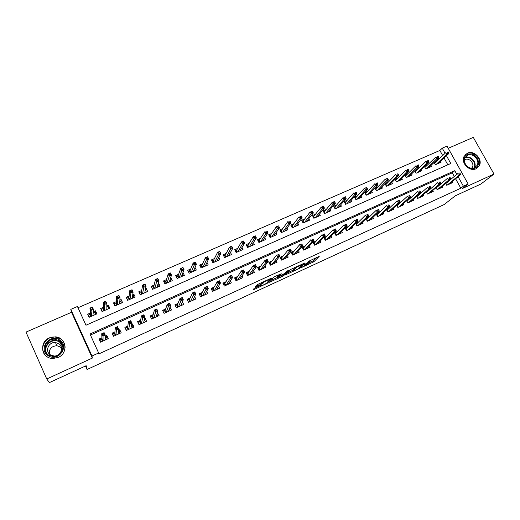 <?xml version="1.0" encoding="UTF-8"?>
<svg xmlns="http://www.w3.org/2000/svg" width="520" height="520" viewBox="0 0 520 520"><rect width="100%" height="100%" fill="white"/><g stroke="black" fill="none" stroke-linecap="round" stroke-linejoin="round"><path stroke-width="0.78" d="M301.281 267.625L313.827 261.8L319.241 256.341L308.516 261.339C310.453 260.481 311.246 260.293 310.895 260.78L303.882 264.908L305.819 264.134C307.736 263.283 308.522 263.094 308.178 263.569L301.281 267.625M58.201 357.416C68.575 353.262 66.306 337.337 55.373 336.85L49.445 337.831C38.662 341.978 41.47 358.761 53.001 358.488L58.201 357.416M476.125 168.727L479.154 165.997C483.301 159.66 474.168 149.715 467.389 153.166L464.068 156.383C460.512 162.819 469.593 172.133 476.125 168.727M255.372 287.716L254.105 288.45L253.013 289.803L253.864 289.582L267.566 283.114L271.85 278.109L271.017 278.317L258.232 284.187L255.573 286.637L261.859 283.913L263.9 282.262C264.752 281.294 270.556 278.661 269.601 279.669L266.78 282.984C265.967 283.907 260.28 286.507 261.163 285.545L261.606 285.012L260.761 285.233L255.372 287.716M267.235 282.451L267.579 283.101L267.248 282.438M46.742 378.976L92.339 358.079L71.526 312.286L26 332.105L46.742 378.976L49.368 382.616L86.158 365.69L87.061 369.499L444.197 204.529L455.273 195.826L480.909 184.028L494 174.044L462.495 188.481L468.143 184.015L463.398 186.186L460.837 188.221L98.742 353.951L98.638 352.976L92.001 356.012L70.798 309.374L77.428 306.495L85.976 325.228L450.781 163.501L446.466 155.747M92.339 358.079L92.001 356.012M285.565 274.814L299.709 268.3L304.779 262.983L290.297 269.633L285.565 274.814M299.709 268.3L299.429 267.748L299.709 268.3M282.477 276.4L269.412 282.256L273.728 277.245L275.048 276.464L281.268 273.78L279.409 275.88L280.215 275.678L285.031 273.299L287.034 271.083L288.516 270.4L283.751 275.652L282.477 276.4L282.295 276.042M494 174.044L473.298 137.384L448.227 148.298M93.652 311.603L95.485 310.804L95.791 313.989M90.552 312.969L87.685 314.23L89.096 317.317L96.902 313.878L95.485 310.804M106.841 305.819L108.381 305.136L108.413 307.938M103.545 307.262L100.659 308.529L102.076 311.597L109.798 308.191L108.381 305.136M119.88 300.092L121.141 299.539L120.972 302.101M116.395 301.62L113.503 302.894L114.92 305.936L122.558 302.575L121.141 299.539M132.776 294.431L133.763 293.995L133.432 296.406M129.116 296.036L126.204 297.317L127.621 300.339L135.18 297.011L133.763 293.995M145.535 288.828L146.25 288.516L145.782 290.817M141.694 290.511L138.775 291.798L140.192 294.801L147.667 291.506L146.25 288.516M158.158 283.283L158.607 283.088L158.022 285.317M154.141 285.051L151.209 286.338L152.626 289.322L160.024 286.065L158.607 283.088M170.644 277.803L170.138 279.89M166.452 279.643L163.514 280.937L164.931 283.901L172.256 280.677L170.833 277.719M178.639 274.293L175.689 275.587L177.106 278.538L184.353 275.346L182.962 272.467M190.697 268.996L187.739 270.296L189.156 273.228L196.326 270.069L195.046 267.43M202.631 263.757L199.661 265.064L201.084 267.976L208.175 264.849L206.98 262.405M214.442 258.57L211.464 259.883L212.881 262.776L219.908 259.682L218.784 257.406M226.129 253.442L223.145 254.755L224.569 257.627L231.517 254.566L230.458 252.434M237.698 248.358L234.708 249.678L236.125 252.531L243.009 249.503L242.008 247.494M249.151 243.334L246.149 244.654L247.572 247.494L254.384 244.491L253.429 242.593M260.488 238.355L257.478 239.675L258.901 242.502L265.642 239.531L264.732 237.731M271.707 233.428L268.69 234.754L270.114 237.556L276.789 234.618L275.918 232.908M282.822 228.553L279.799 229.879L281.216 232.667L287.827 229.756L286.988 228.124M293.82 223.724L290.791 225.05L292.208 227.825L298.753 224.939L297.947 223.379M304.707 218.94L301.672 220.272L303.095 223.028L309.569 220.175L308.796 218.68M315.49 214.208L312.449 215.54L313.872 218.283L320.281 215.456L319.534 214.013M326.17 209.521L323.122 210.86L324.538 213.577L330.889 210.782L330.168 209.397M336.739 204.88L333.684 206.219L335.107 208.923L341.4 206.154L340.691 204.815M347.21 200.278L344.149 201.624L345.572 204.315L351.8 201.565L351.117 200.278M357.578 195.728L354.517 197.073L355.934 199.745L362.102 197.028L361.439 195.78M367.848 191.217L364.78 192.569L366.197 195.228L372.307 192.53L371.663 191.321M378.014 186.752L374.946 188.103L376.363 190.749L382.415 188.078L381.784 186.908M388.089 182.332L385.015 183.683L386.432 186.31L392.425 183.671L391.807 182.533M398.067 177.951L395.018 179.29L396.403 181.916L402.344 179.303L401.739 178.191M407.953 173.608L405.106 174.863M417.742 169.312L415.09 170.475M427.44 165.055L424.99 166.133M445.653 183.372L446.719 185.296L452.433 182.702L451.945 181.825M436.033 187.655L437.119 189.638L442.891 187.025L442.39 186.128M426.316 191.984L427.434 194.031L433.257 191.393L432.75 190.469M416.507 196.346L417.657 198.458L423.534 195.8L423.02 194.85M406.601 200.746L407.784 202.93L413.719 200.245L413.192 199.27M396.598 205.186L397.82 207.447L403.806 204.737L403.273 203.736M386.497 209.664L387.757 212.011L393.803 209.268L393.257 208.24M376.298 214.175L377.598 216.613L383.701 213.844L383.143 212.791M365.996 218.725L367.341 221.26L373.503 218.465L372.925 217.38M355.589 223.314L356.98 225.953L363.207 223.132L362.615 222.008M348.341 226.493L345.091 227.955L346.522 230.692L352.807 227.844L352.203 226.681M337.766 231.264L334.529 232.726L335.959 235.475L342.31 232.596L341.679 231.4M327.087 236.087L323.856 237.542L325.293 240.311L331.708 237.406L331.058 236.158M316.303 240.955L313.086 242.411L314.522 245.193L320.996 242.255L320.327 240.962M305.409 245.875L302.204 247.319L303.641 250.12L310.18 247.156L309.491 245.811M294.405 250.842L291.213 252.285L292.65 255.099L299.253 252.109L298.538 250.705M283.289 255.859L280.111 257.296L281.548 260.13L288.223 257.108L287.476 255.639M272.058 260.93L268.899 262.36L270.335 265.213L277.075 262.158L276.296 260.618M260.715 266.052L257.569 267.475L259.006 270.342L265.817 267.261L265.005 265.636M249.256 271.226L246.129 272.642L247.559 275.529L254.442 272.409L253.591 270.699M237.679 276.458L234.566 277.862L236.002 280.767L242.951 277.615L242.053 275.808M225.979 281.736L222.885 283.14L224.315 286.058L231.342 282.88L230.393 280.95M214.162 287.072L211.081 288.464L212.511 291.408L219.609 288.19L218.595 286.124M202.215 292.468L199.154 293.852L200.583 296.816L207.76 293.566L206.674 291.337M190.144 297.921L187.096 299.293L188.533 302.276L195.78 298.994L194.61 296.569M177.951 303.427L174.922 304.792L176.352 307.794L183.677 304.473L182.403 301.821M165.62 308.99L162.611 310.349L164.041 313.372L171.444 310.017L170.04 307.073M153.16 314.62L150.169 315.971L151.6 319.007L159.081 315.62L157.391 312.709M140.562 320.307L137.592 321.646L139.029 324.708L146.588 321.282L145.158 318.233L144.566 318.5M127.835 326.053L124.885 327.386L126.315 330.467L133.959 327.002L132.529 323.934L131.606 324.35M114.966 331.864L112.034 333.184L113.464 336.291L121.192 332.787L119.763 329.7L118.495 330.272M460.837 188.221L455.591 178.783M454.291 176.436L452.29 172.835L90.448 335.023M448.643 181.201L447.733 181.61M439.036 185.536L437.905 186.05M429.338 189.917L427.986 190.528M419.556 194.337L417.969 195.052M409.669 198.796L407.856 199.615M399.692 203.3L397.644 204.23M389.623 207.85L387.335 208.884M379.45 212.44L376.916 213.59M369.181 217.081L366.399 218.335M358.813 221.761L355.771 223.132M101.953 337.74L99.047 339.053L100.477 342.173L108.284 338.637L106.853 335.524L105.235 336.258M442.689 155.552L439.862 150.462L77.993 307.73M447.831 164.808L444.041 157.983M437.047 160.836L434.785 161.831M440.531 161.233L441.084 162.227L435.363 164.749L434.103 162.468M430.969 165.412L431.535 166.439L425.763 168.981L424.469 166.628M421.317 169.637L421.896 170.683L416.065 173.251L414.739 170.82M411.574 173.894L412.165 174.974L406.282 177.567L404.911 175.052M85.481 366.002L87.061 369.499M71.526 312.286L70.798 309.374M439.862 150.462L442.254 148.167L447.005 146.107L468.143 184.015M456.794 174.317L454.779 170.697L89.986 334.016L98.638 352.976M463.398 186.186L458.107 176.677M445.101 153.296L442.254 148.167M452.29 172.835L454.779 170.697M157.651 312.592L157.034 314.594M145.158 318.233L144.664 320.314M132.529 323.934L132.184 326.137M119.763 329.7L119.594 332.085M106.853 335.524L106.925 338.221M307.84 262.912L308.048 263.308L313.281 260.741L316.57 257.4M287.391 272.812L293.54 269.984M297.681 269.172L302.471 264.115L296.712 267.3L293.774 270.445C293.456 270.907 294.262 270.712 296.199 269.854L297.681 269.172M293.358 269.627L295.25 267.189M277.264 277.472L271.076 280.319M277.531 278.005C276.569 279 282.262 276.387 283.082 275.457L284.167 274.261L283.374 274.456L278.57 276.829L277.531 278.005L277.082 277.121M279.026 275.119L278.012 275.75L278.564 276.835L278.025 275.736M276.985 276.919L278.012 275.75M257.556 284.531L261.969 282.471M269.126 279.546L269.627 278.954M434.382 162.968L435.123 162.637M448.656 152.887L448.071 151.84L447.096 152.263L447.681 153.316L448.656 152.887L448.624 153.745L446.869 154.512L445.816 152.626L434.512 163.209M447.681 153.316L436.26 164.352M448.624 153.745L437.976 163.599M447.096 152.263L448.071 151.84M446.641 182.891L445.731 183.3M459.433 174.428L460.415 173.986L459.823 172.926L458.841 173.368L459.433 174.428L458.601 175.597L460.356 174.805L449.053 184.236M447.343 185.01L458.601 175.597L457.541 173.693L445.79 183.612M458.841 173.368L459.823 172.926M460.356 174.805L460.415 173.986M467.571 154.557C475.312 150.722 483.223 164.749 475.124 168.019C467.337 171.931 459.413 157.742 467.571 154.557M474.584 167.726L477.035 165.503C480.304 160.427 473.005 152.523 467.597 155.279L464.965 157.814C462.072 162.955 469.339 170.456 474.584 167.726M464.399 159.835L464.925 159.555C469.131 157.404 474.819 163.534 472.29 167.511L471.783 168.233M476.801 168.383L478.693 166.303C482.807 160.011 473.74 150.144 467.012 153.569L464.984 154.96M59.774 340.08C70.025 346.469 57.746 362.719 47.957 355.518C37.648 348.985 50.148 332.878 59.774 340.08M48.451 355.037L53.229 356.558C61.873 357.195 66.508 345.111 59.384 340.756L55.127 339.255C46.377 338.072 41.054 350.487 48.451 355.037M49.309 353.964C49.056 348.875 51.578 346.125 56.882 345.728L60.151 346.866L61.561 348.192M58.825 343.694C64.395 347.094 60.73 356.538 53.995 355.999L50.323 354.816C44.584 351.293 48.672 341.647 55.471 342.524L58.825 343.694M65.059 347.9C65.156 344.149 63.687 341.166 60.645 338.949L55.432 337.097C44.727 335.562 37.914 350.656 46.826 356.499M61.282 342.557L59.878 341.933M424.775 167.186L425.562 166.842M438.828 157.19L438.243 156.13L437.255 156.566L437.84 157.619L438.828 157.19L438.815 158.041L437.041 158.821L435.994 156.917L424.918 167.453M437.84 157.619L426.699 168.571M438.815 158.041L428.428 167.804M437.255 156.566L438.243 156.13M415.077 171.451L415.916 171.08M428.909 161.531L428.318 160.472L427.323 160.907L427.908 161.967L428.909 161.531L428.916 162.376L427.122 163.163L426.069 161.252L415.24 171.737M427.908 161.967L417.047 172.822M428.916 162.376L418.788 172.055M427.323 160.907L428.318 160.472M405.294 175.747L406.172 175.364M418.886 165.919L418.301 164.847L417.293 165.288L417.879 166.355L418.886 165.919L418.918 166.758L417.105 167.55L416.052 165.633L405.503 176.02L406.328 177.541M417.879 166.355L407.303 177.112M418.918 166.758L409.065 176.339M417.293 165.288L418.301 164.847M395.415 180.089L396.338 179.686M408.772 170.346L408.181 169.273L407.166 169.715L407.751 170.787L408.772 170.346L408.824 171.184L406.991 171.983L405.938 170.047L395.688 180.336L396.519 181.864M407.751 170.787L397.469 181.447M408.824 171.184L399.243 180.661M407.166 169.715L408.181 169.273M437.079 187.213L436.046 187.681M449.605 178.854L450.593 178.412L450.001 177.346L449.013 177.788L449.605 178.854L448.786 180.024L450.56 179.225L439.517 188.552M437.794 189.339L448.786 180.024L447.72 178.107L436.202 187.967M449.013 177.788L450.001 177.346M450.56 179.225L450.593 178.412M427.434 191.568L426.354 192.056M439.679 183.326L440.681 182.878L440.089 181.805L439.088 182.254L439.679 183.326L438.874 184.496L440.668 183.683L429.897 192.914M428.155 193.7L438.874 184.496L437.814 182.566L426.524 192.361M439.088 182.254L440.089 181.805M440.668 183.683L440.681 182.878M417.697 195.975L416.579 196.475M429.663 187.844L430.671 187.389L430.079 186.31L429.072 186.764L429.663 187.844L428.863 189.007L430.677 188.194L420.186 197.314M418.425 198.114L428.863 189.007L427.804 187.07L416.793 196.768L417.703 198.439M429.072 186.764L430.079 186.31M430.677 188.194L430.671 187.389M407.862 200.415L406.705 200.941M419.543 192.4L420.563 191.945L419.965 190.859L418.951 191.315L419.543 192.4L418.762 193.564L420.589 192.738L410.378 201.76M408.603 202.56L418.762 193.564L417.697 191.614L406.991 201.201L407.901 202.878M418.951 191.315L419.965 190.859M420.589 192.738L420.563 191.945M385.444 184.477L386.412 184.047M398.554 174.817L397.969 173.732L396.942 174.181L397.527 175.266L398.554 174.817L398.625 175.65L396.779 176.456L395.726 174.512L385.781 184.691L386.613 186.232M397.527 175.266L387.537 185.822M398.625 175.65L389.331 185.029M396.942 174.181L397.969 173.732M397.943 204.9L396.74 205.446M409.325 197.008L410.351 196.547L409.76 195.455L408.733 195.917L409.325 197.008L408.558 198.166L410.397 197.333L400.478 206.245M398.684 207.058L408.558 198.166L407.491 196.203L397.091 205.673L398.001 207.363M408.733 195.917L409.76 195.455M410.397 197.333L410.351 196.547M375.375 188.903L376.396 188.455M388.238 179.328L387.647 178.243L386.613 178.698L387.199 179.784L388.238 179.328L388.329 180.154L386.471 180.973L385.411 179.017L375.785 189.092L376.61 190.639M387.199 179.784L377.513 190.236M388.329 180.154L379.327 189.442M386.613 178.698L387.647 178.243M375.453 189.059L375.785 189.092M387.92 209.43L386.672 209.989M399.003 201.656L400.043 201.188L399.451 200.089L398.411 200.558L399.003 201.656L398.249 202.813L400.114 201.975L390.488 210.769M388.674 211.588L398.249 202.813L397.183 200.837L387.094 210.191L388.005 211.894M398.411 200.558L399.451 200.089M400.114 201.975L400.043 201.188M387.094 210.191L386.763 210.158M365.209 193.369L366.275 192.9M377.819 183.892L377.228 182.8L376.181 183.255L376.772 184.347L377.819 183.892L377.936 184.711L376.051 185.536L374.998 183.567L365.69 193.531L366.516 195.084M376.772 184.347L367.4 194.694M377.936 184.711L369.226 193.889M376.181 183.255L377.228 182.8M365.268 193.486L365.69 193.531M377.806 214L376.512 214.584M388.583 206.356L389.63 205.881L389.038 204.776L387.991 205.25L388.583 206.356L387.842 207.506L389.721 206.661L380.393 215.345M378.567 216.171L387.842 207.506L386.776 205.524L377.007 214.754L377.916 216.463M387.991 205.25L389.038 204.776M389.721 206.661L389.63 205.881M377.007 214.754L376.584 214.708M354.946 197.88L356.063 197.386M367.296 188.494L366.704 187.395L365.651 187.857L366.236 188.962L367.296 188.494L367.432 189.312L365.534 190.144L364.475 188.169L355.498 198.01L356.324 199.576M366.236 188.962L357.182 199.199M367.432 189.312L359.028 198.386M365.651 187.857L366.704 187.395M354.985 197.958L355.498 198.01M367.588 218.614L366.256 219.219M378.053 211.094L379.113 210.619L378.521 209.508L377.462 209.983L378.053 211.094L377.325 212.251L379.229 211.393L370.207 219.96M368.362 220.792L377.325 212.251L376.259 210.249L366.821 219.362L367.731 221.078M377.462 209.983L378.521 209.508M379.229 211.393L379.113 210.619M366.821 219.362L366.301 219.297M344.578 202.436L345.755 201.916M356.668 193.147L356.076 192.042L355.01 192.511L355.596 193.615L356.668 193.147L356.831 193.96L354.906 194.799L353.853 192.81L345.202 202.534L346.034 204.107M355.596 193.615L346.866 203.743M356.831 193.96L348.731 202.924M355.01 192.511L356.076 192.042M344.598 202.469L345.202 202.534M334.113 207.031L335.341 206.499M335.127 208.917L334.132 207.025L334.815 207.103L335.647 208.689M345.93 197.847L345.345 196.736L344.266 197.203L344.851 198.322L345.93 197.847L346.119 198.647L344.175 199.498L343.122 197.496L334.815 207.103M344.851 198.322L336.447 208.332M346.119 198.647L338.332 207.5M344.266 197.203L345.345 196.736M328.582 211.796L328.406 211.458M323.55 211.679L324.825 211.114M324.636 213.538L323.642 211.64L324.324 211.718L325.15 213.311M335.088 202.592L334.497 201.474L333.411 201.948L333.996 203.067L335.088 202.592L335.296 203.392L333.34 204.25L332.28 202.234L324.324 211.718M333.996 203.067L325.93 212.966M335.296 203.392L327.834 212.128M333.411 201.948L334.497 201.474M318.026 216.45L317.831 216.073M312.877 216.365L314.21 215.781M314.041 218.205L313.053 216.294L313.729 216.379L314.561 217.978M324.136 207.389L323.544 206.258L322.445 206.739L323.031 207.87L324.136 207.389L324.37 208.175L322.387 209.047L321.334 207.019L313.729 216.379M323.031 207.87L315.315 217.646M324.37 208.175L317.233 216.801M322.445 206.739L323.544 206.258M307.365 221.143L307.158 220.727M302.101 221.104L303.492 220.493M303.342 222.917L302.354 220.994L303.03 221.078L303.862 222.69M313.066 212.232L312.481 211.094L311.363 211.582L311.954 212.719L313.066 212.232L313.326 213.011L311.331 213.889L310.271 211.848L303.03 221.078M311.954 212.719L304.59 222.372M313.326 213.011L306.527 221.514M311.363 211.582L312.481 211.094M296.608 225.888L296.368 225.427M291.219 225.888L292.663 225.251M292.546 227.675L291.551 225.745L292.227 225.83L293.059 227.448M301.886 217.119L301.301 215.982L300.177 216.469L300.762 217.614L301.886 217.119L302.172 217.9L300.157 218.784L299.097 216.73L292.227 225.83M300.762 217.614L293.755 227.143M302.172 217.9L295.711 226.278M300.177 216.469L301.301 215.982M285.74 230.678L285.48 230.165M280.228 230.718L281.73 230.061M281.632 232.486L280.644 230.536L281.314 230.627L282.146 232.258M290.596 222.066L290.004 220.916L288.867 221.416L289.458 222.56L290.596 222.066L290.908 222.839L288.867 223.73L287.807 221.663L281.314 230.627M289.458 222.56L282.815 231.959M290.908 222.839L284.791 231.088M288.867 221.416L290.004 220.916M274.762 235.514L274.476 234.949M269.12 235.599L270.68 234.917M270.615 237.341L269.627 235.378L270.296 235.475L271.128 237.114M279.182 227.058L278.59 225.901L277.446 226.408L278.031 227.565L279.182 227.058L279.519 227.825L277.459 228.728L276.4 226.649L270.296 235.475M278.031 227.565L271.765 236.828M279.519 227.825L273.767 235.95M277.446 226.408L278.59 225.901M263.673 240.396L263.361 239.772M257.907 240.526L259.526 239.817M259.486 242.242L258.492 240.272L259.168 240.37L259.994 242.014M267.651 232.108L267.059 230.945L265.902 231.452L266.494 232.615L267.651 232.108L268.014 232.863L265.935 233.779L264.875 231.686L259.168 240.37M266.494 232.615L260.611 241.748M268.014 232.863L262.626 240.858M265.902 231.452L267.059 230.945M252.473 245.33L252.129 244.634M246.578 245.505L248.261 244.77M248.248 247.195L247.254 245.213L247.923 245.31L248.755 246.968M254.234 236.548L254.826 237.718L255.996 237.205L255.411 236.035L253.227 236.775L255.333 235.853L256.392 237.958L254.286 238.875L253.227 236.775L247.923 245.31M254.826 237.718L249.333 246.714M255.996 237.205L256.392 237.958L251.375 245.817M241.163 250.315L240.78 249.542M235.138 250.536L236.873 249.775M236.893 252.194L235.898 250.205L236.567 250.302L237.4 251.972M242.45 241.696L243.042 242.879L244.225 242.359L243.633 241.183L241.462 241.917L243.588 240.988L244.647 243.1L242.522 244.036L241.462 241.917L236.567 250.302M243.042 242.879L237.952 251.732M244.225 242.359L244.647 243.1L240.006 250.822M229.736 255.353L229.307 254.488M223.574 255.619L225.375 254.826M225.42 257.25L224.432 255.242L225.095 255.346L225.927 257.03M230.536 246.903L231.127 248.092L232.323 247.566L231.738 246.383L229.567 247.111L231.719 246.175L232.778 248.3L230.627 249.243L229.567 247.111L225.095 255.346M231.127 248.092L226.447 256.802M232.323 247.566L232.778 248.3L228.527 255.886M357.279 223.275L355.901 223.899M367.419 215.891L368.491 215.41L367.894 214.286L366.828 214.767L367.419 215.891L366.71 217.035L368.628 216.171L359.925 224.62M358.059 225.466L366.71 217.035L365.644 215.026L356.531 224.01L357.448 225.739M366.828 214.767L367.894 214.286M368.628 216.171L368.491 215.41M356.531 224.01L355.921 223.931M346.541 230.685L345.436 228.625M346.866 227.981L345.456 228.618L346.144 228.703L347.061 230.444M356.681 220.727L357.76 220.239L357.168 219.115L356.09 219.603L356.681 220.727L355.986 221.878L357.923 221L349.538 229.327M347.659 230.178L355.986 221.878L354.919 219.85L346.144 228.703M356.09 219.603L357.168 219.115M357.923 221L357.76 220.239M339.813 233.298L339.996 233.649M336.057 235.436L334.874 233.395M336.349 232.733L334.971 233.357L335.66 233.447L336.57 235.196M345.832 225.615L346.925 225.128L346.326 223.99L345.235 224.484L345.832 225.615L345.15 226.759L347.106 225.875L339.047 234.078M337.149 234.936L345.15 226.759L344.084 224.725L335.66 233.447M345.235 224.484L346.326 223.99M347.106 225.875L346.925 225.128M329.251 238.05L329.446 238.427M325.468 240.233L324.207 238.219M325.728 237.536L324.382 238.141L325.065 238.232L325.981 240M334.874 230.555L335.972 230.061L335.381 228.917L334.276 229.417L334.874 230.555L334.204 231.699L336.18 230.802L328.458 238.875M326.541 239.746L334.204 231.699L333.138 229.651L325.065 238.232M334.276 229.417L335.381 228.917M336.18 230.802L335.972 230.061M318.578 242.84L318.793 243.256M314.769 245.076L313.437 243.087M315.003 242.379L313.69 242.977L314.373 243.067L315.289 244.842M323.798 235.547L324.909 235.047L324.317 233.896L323.206 234.397L323.798 235.547L323.147 236.685L325.15 235.781L317.759 243.724M315.829 244.602L323.147 236.685L322.082 234.624L314.373 243.067M323.206 234.397L324.317 233.896M325.15 235.781L324.909 235.047M307.801 247.683L308.035 248.131M303.972 249.971L302.887 247.852L302.556 248.008M304.174 247.273L302.887 247.852L303.57 247.956L304.486 249.737M312.611 240.584L313.736 240.078L313.137 238.927L312.013 239.434L312.611 240.584L311.974 241.722L313.995 240.812L306.963 248.619M305.006 249.503L311.974 241.722L310.908 239.649L303.57 247.956M312.013 239.434L313.137 238.927M313.995 240.812L313.736 240.078M296.92 252.564L297.167 253.052M293.065 254.911L291.98 252.785L291.564 252.974M293.228 252.219L291.98 252.785L292.663 252.883L293.579 254.677M301.308 245.681L302.445 245.167L301.847 244.004L300.709 244.517L301.308 245.681L300.69 246.811L302.731 245.889L296.049 253.558M294.073 254.456L300.69 246.811L299.618 244.725L292.663 252.883M300.709 244.517L301.847 244.004M302.731 245.889L302.445 245.167M285.922 257.491L286.195 258.024M282.048 259.903L280.963 257.764L280.462 257.985M282.178 257.212L280.963 257.764L281.645 257.868L282.562 259.668M289.887 250.822L291.031 250.308L290.44 249.139L289.289 249.659L289.887 250.822L289.283 251.953L291.35 251.024L285.031 258.55M283.036 259.454L289.283 251.953L288.217 249.853L281.645 257.868M289.289 249.659L290.44 249.139M291.35 251.024L291.031 250.308M274.814 262.464L275.106 263.048M270.92 264.947L269.834 262.788L269.25 263.055M271.017 262.256L269.834 262.788L270.517 262.899L271.433 264.713M278.343 256.029L279.5 255.502L278.909 254.326L277.745 254.852L278.343 256.029L277.764 257.153L279.844 256.211L273.897 263.594M271.882 264.511L277.764 257.153L276.692 255.034L270.517 262.899M277.745 254.852L278.909 254.326M279.844 256.211L279.5 255.502M263.588 267.481L263.906 268.125M259.682 270.036L258.596 267.872L257.92 268.177M259.747 267.351L258.596 267.872L259.272 267.982L260.189 269.808M267.852 260.754L267.254 259.571L266.084 260.097L266.682 261.281L267.852 260.754L268.222 261.456L266.117 262.405L265.044 260.273L267.15 259.331L268.222 261.456L262.659 268.69M266.084 260.097L265.044 260.273L259.272 267.982M266.682 261.281L260.618 269.614M252.245 272.538L252.597 273.247M248.326 275.184L247.24 273L246.474 273.344M248.352 272.5L247.24 273L247.917 273.117L248.833 274.957M256.081 266.058L255.483 264.869L254.3 265.401L254.891 266.591L256.081 266.058L256.477 266.747L254.352 267.709L253.279 265.57L255.405 264.608L256.477 266.747L251.297 273.839M254.3 265.401L253.279 265.57L247.917 273.117M254.891 266.591L249.243 274.768M240.786 277.641L241.169 278.428M236.853 280.377L235.768 278.187L234.917 278.57M236.847 277.7L235.768 278.187L236.444 278.304L237.361 280.15M244.179 271.421L243.581 270.218L242.385 270.757L242.983 271.96L244.179 271.421L244.608 272.103L242.457 273.072L241.384 270.92L243.536 269.952L244.608 272.103L239.824 279.038M242.385 270.757L241.384 270.92L236.444 278.304M242.983 271.96L237.744 279.975M218.192 260.436L217.718 259.467M211.894 260.754L213.759 259.935M213.837 262.353L212.843 260.338L213.506 260.442L214.338 262.132M218.498 252.167L219.089 253.357L220.298 252.831L219.707 251.635L217.549 252.363L219.719 251.414L220.779 253.558L218.608 254.508L217.549 252.363L213.506 260.442M219.089 253.357L214.825 261.918M220.298 252.831L220.779 253.558L216.925 260.995M206.531 265.57L205.998 264.485M200.089 265.941L202.026 265.089M202.131 267.514L201.136 265.48L201.799 265.59L202.625 267.293M206.33 257.485L206.921 258.687L208.143 258.147L207.558 256.952L205.4 257.667L207.597 256.711L208.656 258.869L206.459 259.831L205.4 257.667L201.799 265.59M206.921 258.687L203.086 267.092M208.143 258.147L208.656 258.869L205.205 266.156M194.753 270.764L194.149 269.529M188.169 271.18L190.164 270.303M190.3 272.727L189.306 270.68L189.969 270.797L190.794 272.506M194.031 262.86L194.623 264.069L195.858 263.53L195.267 262.32L193.122 263.036L195.344 262.067L196.397 264.238L194.181 265.207L193.122 263.036L189.969 270.797M194.623 264.069L191.217 272.317M195.858 263.53L196.397 264.238L193.362 271.375M182.845 276.01L182.162 274.599M176.118 276.478L178.185 275.567M178.347 277.992L177.359 275.932L178.016 276.048L178.847 277.771M181.603 268.294L182.189 269.51L183.443 268.964L182.852 267.748L180.713 268.457L182.956 267.475L184.015 269.666L181.772 270.647L180.713 268.457L178.016 276.048M182.189 269.51L179.231 277.602M183.443 268.964L184.015 269.666L181.402 276.647M229.197 282.789L229.625 283.654M225.264 285.63L224.185 283.419L223.23 283.849M225.219 282.952L224.185 283.419L224.855 283.543L225.771 285.402M232.154 276.842L231.556 275.632L230.347 276.178L230.945 277.381L232.154 276.842L232.609 277.511L230.438 278.493L229.365 276.328L231.536 275.346L232.609 277.511L228.228 284.291M230.347 276.178L229.365 276.328L224.855 283.543M230.945 277.381L226.129 285.24M217.49 287.969L217.964 288.938M213.558 290.933L212.472 288.711L211.425 289.185M213.473 288.262L212.472 288.711L213.142 288.834L214.058 290.713M219.993 282.315L219.401 281.099L218.179 281.651L218.77 282.867L219.993 282.315L220.48 282.984L218.283 283.972L217.217 281.788L219.414 280.8L220.48 282.984L216.515 289.594M218.179 281.651L217.217 281.788L213.142 288.834M218.77 282.867L214.396 290.557M205.654 293.195L206.18 294.281M201.728 296.296L200.642 294.06L199.505 294.574M201.604 293.625L200.642 294.06L201.311 294.183L202.228 296.069M207.708 287.853L207.109 286.631L205.875 287.19L206.472 288.411L207.708 287.853L208.228 288.509L206.005 289.51L204.932 287.313L207.155 286.312L208.228 288.509L204.685 294.957M205.875 287.19L204.932 287.313L201.311 294.183M206.472 288.411L202.54 295.925M193.681 298.447L194.272 299.676M189.774 301.711L188.689 299.462L187.447 300.021M189.612 299.046L188.689 299.462L189.358 299.592L190.268 301.49M195.286 293.449L194.688 292.221L193.44 292.78L194.038 294.014L195.286 293.449L195.832 294.099L193.589 295.113L192.524 292.897L194.766 291.889L195.832 294.099L192.725 300.378M193.44 292.78L192.524 292.897L189.358 299.592M194.038 294.014L190.561 301.36M194.766 291.889L194.688 292.221M170.82 281.307L170.04 279.689M163.943 281.827L166.082 280.891M166.276 283.309L165.282 281.242L165.939 281.359L166.77 283.094M169.033 273.78L169.624 275.008L170.885 274.456L170.3 273.234L168.168 273.936L170.436 272.948L171.489 275.145L169.221 276.139L168.168 273.936L165.939 281.359M169.624 275.008L167.122 282.939M170.885 274.456L171.489 275.145L169.312 281.97M181.571 303.726L182.24 305.123M177.697 307.183L176.612 304.922L175.266 305.526M177.495 304.519L176.612 304.922L177.275 305.052L178.191 306.963M182.728 299.111L182.13 297.869L180.869 298.441L181.467 299.676L182.728 299.111L183.306 299.748L181.038 300.768L179.972 298.545L182.24 297.525L183.306 299.748L180.642 305.851M180.869 298.441L179.972 298.545L177.275 305.052M181.467 299.676L178.451 306.846M182.24 297.525L182.13 297.869M158.665 286.663L157.768 284.778M151.638 287.235L153.842 286.267M154.076 288.685L153.082 286.605L153.732 286.728L154.564 288.47M156.332 279.338L156.917 280.572L158.197 280.014L157.606 278.779L155.487 279.481L157.774 278.48L158.834 280.696L156.54 281.697L155.487 279.481L153.732 286.728M156.917 280.572L154.882 288.334M158.197 280.014L158.834 280.696L157.092 287.358M169.312 309.023L170.079 310.635M165.49 312.715L164.405 310.433L162.962 311.09M165.25 310.057L164.405 310.433L165.067 310.57L165.977 312.494M170.034 304.831L169.436 303.583L168.161 304.155L168.753 305.403L170.034 304.831L170.644 305.454L168.35 306.495L167.284 304.252L169.578 303.219L170.644 305.454L168.428 311.382M168.161 304.155L167.284 304.252L165.067 310.57M168.753 305.403L166.218 312.383M169.578 303.219L169.436 303.583M146.38 292.078L145.301 290.024M140.192 294.801L139.204 292.702L141.479 291.7M141.739 294.119L140.751 292.019L141.401 292.149L142.233 293.904M143.488 284.947L144.073 286.189L145.366 285.623L144.774 284.382L142.662 285.084L144.983 284.07L146.035 286.299L143.715 287.313L142.662 285.084L141.401 292.149M144.073 286.189L142.513 293.781M145.366 285.623L146.035 286.299L144.749 292.793M153.153 318.305L152.067 316.011L150.52 316.713L151.6 319.007M156.904 314.314L157.794 316.206M152.867 315.647L152.067 316.011L152.731 316.147L153.641 318.084M157.196 310.615L156.605 309.355L155.311 309.94L155.903 311.194L157.196 310.615L157.846 311.233L155.526 312.28L154.459 310.017L156.774 308.978L157.846 311.233L156.084 316.979M155.311 309.94L154.459 310.017L152.731 316.147M155.903 311.194L153.849 317.986M156.774 308.978L156.605 309.355M133.972 297.544L132.977 295.438L132.626 295.594M127.712 300.3L126.724 298.188L128.986 297.193M129.279 299.611L128.291 297.499L128.941 297.628L129.766 299.397M130.501 290.622L131.085 291.876L132.392 291.304L131.807 290.056L129.701 290.745L132.041 289.725L133.101 291.967L130.754 292.994L129.701 290.745L128.941 297.628M131.085 291.876L130.013 299.286M132.392 291.304L133.101 291.967L132.269 298.292M131.807 290.056L132.041 289.725M140.686 323.954L139.601 321.646L138.034 322.355L139.12 324.662M144.32 319.579L145.379 321.828M140.361 321.302L139.601 321.646L140.257 321.783L141.173 323.733M144.216 316.459L143.624 315.198L142.317 315.783L142.909 317.05L144.216 316.459L144.898 317.07L142.552 318.13L141.486 315.855L143.832 314.795L144.898 317.07L143.611 322.627M142.317 315.783L141.486 315.855L140.257 321.783M142.909 317.05L141.356 323.655M143.832 314.795L143.624 315.198M121.427 303.069L120.439 300.95L119.815 301.223M115.102 305.858L114.114 303.732L116.356 302.744M114.101 304.187L114.114 303.732M116.688 305.162L115.7 303.036L116.344 303.167L117.169 304.947M119.684 303.42L119.847 303.764M117.37 296.361L117.956 297.622L119.275 297.043L118.69 295.783L116.591 296.471L118.963 295.438L120.016 297.7L117.644 298.733L116.591 296.471L116.344 303.167M117.956 297.622L117.377 304.856M119.275 297.043L120.016 297.7L119.659 303.849M118.69 295.783L118.963 295.438M128.083 329.667L127.004 327.34L125.418 328.055L126.497 330.382M125.418 328.055L125.372 328.445M131.456 325.325L132.828 327.516M131.079 327.867L131.248 328.231M127.712 327.015L127.004 327.34L127.653 327.483L128.57 329.446M131.092 322.374L130.501 321.1L129.181 321.698L129.773 322.972L131.092 322.374L131.807 322.972L129.441 324.038L128.375 321.75L130.741 320.684L131.807 322.972L131.001 328.341M129.181 321.698L128.375 321.75L127.653 327.483M129.773 322.972L128.72 329.375M130.741 320.684L130.501 321.1M108.745 308.659L107.757 306.521L106.86 306.917M102.356 311.474L101.367 309.329L103.591 308.353M101.413 310.161L101.367 309.329M103.955 310.765L102.966 308.627L103.61 308.763L104.435 310.557M106.899 308.815L107.153 309.361M104.091 302.166L104.676 303.433L106.015 302.848L105.424 301.581L103.337 302.263L105.736 301.217L106.788 303.492L104.39 304.544L103.337 302.263L103.61 308.763M104.676 303.433L104.605 310.486M106.015 302.848L106.788 303.492L106.912 309.465M105.424 301.581L105.736 301.217M115.349 335.433L114.263 333.093L112.665 333.821L113.744 336.161M112.665 333.821L112.651 334.522M118.437 331.208L119.06 330.928L120.14 333.262M118.3 333.457L118.547 333.99M114.933 332.793L114.263 333.093L114.913 333.242L115.83 335.218M117.819 328.354L117.228 327.074L115.895 327.672L116.487 328.959L117.819 328.354L118.573 328.939L116.174 330.025L115.109 327.717L117.507 326.638L118.573 328.939L118.261 334.113M115.895 327.672L115.109 327.717L114.913 333.242M116.487 328.959L115.953 335.16M117.507 326.638L117.228 327.074M95.934 314.301L94.945 312.156L93.769 312.669M89.473 317.148L88.484 314.997L90.688 314.028M88.692 316.433L88.484 314.997M91.091 316.44L90.103 314.281L90.74 314.425L91.566 316.225M93.925 314.151L94.322 315.016M90.662 308.035L91.253 309.309L92.599 308.718L92.014 307.444L89.934 308.12L92.359 307.06L93.412 309.355L90.987 310.414L89.934 308.12L90.74 314.425M91.253 309.309L90.987 310.414L91.695 316.173M92.599 308.718L93.412 309.355L94.029 315.139M92.014 307.444L92.359 307.06M102.473 341.269L101.394 338.91L99.775 339.644L100.854 342.004M99.775 339.644L99.873 340.853M105.274 337.155L106.236 336.719L107.315 339.072M105.346 339.021L105.703 339.807M102.011 338.631L101.394 338.91L102.037 339.066L102.947 341.055M104.403 334.399L103.805 333.112L102.46 333.716L103.051 335.01L104.403 334.399L105.19 334.978L102.765 336.07L101.699 333.749L104.124 332.657L105.19 334.978L105.378 339.95M102.46 333.716L101.699 333.749L102.037 339.066M103.051 335.01L103.044 341.01M104.124 332.657L103.805 333.112M313.281 260.741L313.827 261.8M311.987 261.502L312.526 262.555M286.13 274.196L286.338 274.619M296.725 267.293L296.406 266.663L296.712 267.3M293.228 269.373L293.774 270.445M269.99 281.58L270.218 282.042M278.856 274.781L279.409 275.88M283.751 275.652L283.452 275.054L283.757 275.646M260.962 285.149L261.163 285.545M263.569 281.736L263.855 282.308M262.659 282.152L263.159 283.147M261.307 282.808L261.859 283.913M256.172 285.889L256.432 286.409M266.117 283.491L266.298 283.849M253.611 289.068L253.864 289.582M465.134 157.488C470.522 154.928 477.568 162.721 474.351 167.707L477.035 165.503M473.759 168.025C477.237 163.234 470.223 155.279 464.9 157.95M46.215 352.768C43.251 347.081 49.017 339.547 55.608 340.379L59.826 341.861L62.589 345.072M62.94 346.99L59.696 342.199C52.351 336.603 41.412 347.315 47.489 354.269M479.154 165.997L478.608 166.446M310.57 260.156L310.752 260.514M263.627 281.71L263.9 282.262M262.639 282.165L263.139 283.166M472.29 167.511L471.451 168.207M55.127 339.255L55.608 340.379L59.833 341.9L62.693 345.429M55.471 342.524L56.882 345.728"/></g></svg>
